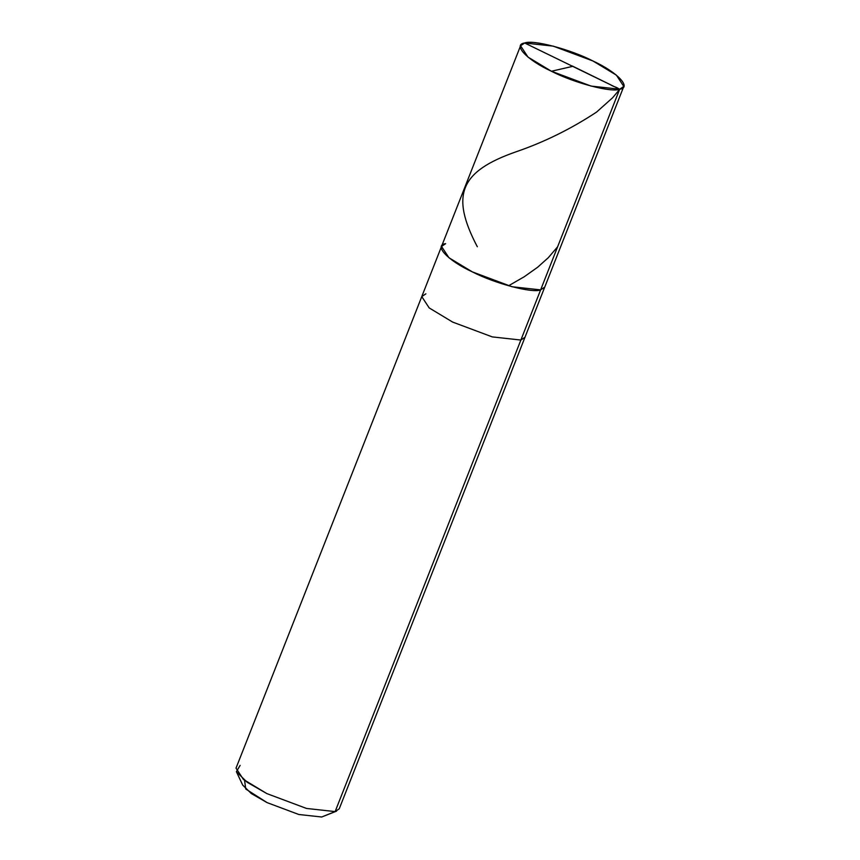 <?xml version="1.0" encoding="UTF-8"?>
<svg xmlns="http://www.w3.org/2000/svg" width="860" height="860" viewBox="0 0 860 860"><rect width="100%" height="100%" fill="white"/><g stroke="black" fill="none" stroke-linecap="round" stroke-linejoin="round"><path stroke-width="1.29" d="M445.641 243.659C433.246 245.165 447.963 260.698 472.398 271.911C494.962 283.574 532.501 293.454 540.639 289.885L619.684 89.225L524.675 43C532.824 39.42 570.352 49.31 592.927 60.974C617.351 72.175 632.068 87.72 619.684 89.225L623.79 86.441L616.362 75.121L592.927 60.974L553.259 46.139L524.675 43L619.684 89.225C611.535 92.805 574.007 82.915 551.432 71.251C527.008 60.049 512.291 44.505 524.675 43L520.569 45.784L527.997 57.104L551.432 71.251L591.1 86.086L619.684 89.225L540.639 289.885L543.638 282.263L540.639 289.885L512.055 286.745L472.398 271.911L448.952 257.763L441.524 246.444L448.952 257.763L472.398 271.911L512.055 286.745L540.639 289.885L544.745 287.1L540.639 289.885C532.501 293.454 494.962 283.574 472.398 271.911C447.963 260.698 433.246 245.165 445.641 243.659L441.524 246.444L421.765 296.603L429.194 307.923L452.629 322.07L492.296 336.905L520.88 340.044L540.639 289.885L520.88 340.044L524.987 337.26L520.88 340.044L492.296 336.905L452.629 322.07L429.194 307.923L421.765 296.603L236.016 768.152L243.445 779.472L266.89 793.619L306.547 808.454L335.131 811.593L520.88 340.044L335.131 811.593L336.55 811.141L321.683 817L335.131 811.593L321.683 817L298.818 814.495L267.084 802.616L251.292 793.533L242.692 785.072L236.392 771.689L247.142 782.256L266.89 793.619L306.547 808.454L335.131 811.593L339.238 808.808L623.79 86.441M244.584 780.364L245.745 789.018L267.084 802.616L298.818 814.495L321.683 817M425.883 293.819L421.765 296.603M240.133 765.368L236.392 771.689M572.653 66.349L551.432 71.251M557.603 246.809L548.336 257.667L537.629 267.256L524.235 276.748L509.593 285.187M572.394 66.059L610.987 84.968C613.201 86.838 620.114 87.742 618.867 90.321L612.632 97.739L596.55 112.101C571.083 128.882 544.305 142.094 516.226 151.736C460.293 171.248 450.017 194.758 477.321 246.755M520.569 45.784L441.524 246.444"/></g></svg>
